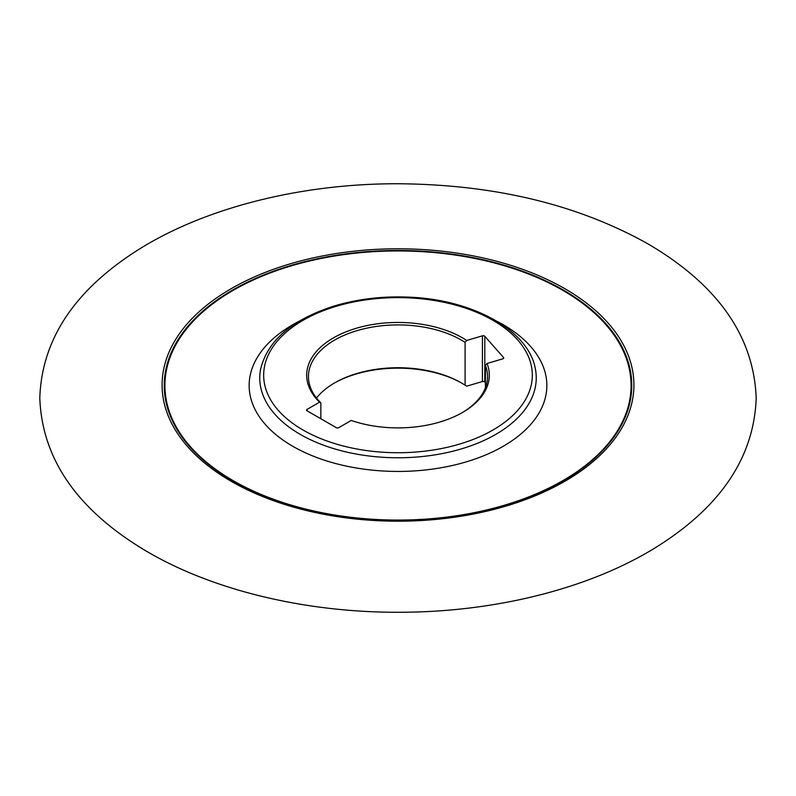 <?xml version="1.0" encoding="UTF-8"?>
<svg xmlns="http://www.w3.org/2000/svg" width="796" height="796" viewBox="0 0 796 796"><rect width="100%" height="100%" fill="white"/><g stroke="black" fill="none" stroke-linecap="round" stroke-linejoin="round"><path stroke-width="1.19" d="M320.858 402.875L319.574 402.179L307.097 409.373L307.097 410.816L336.27 427.651A1.761 1.015 180 0 0 338.758 427.651L351.235 420.457A91.311 52.715 180 0 0 462.566 412.447A91.311 52.715 180 0 0 487.043 363.483L502.754 358.867A1.761 1.015 180 0 0 503.719 357.961A1.761 1.015 180 0 0 503.53 357.494L484.804 336.28L484.804 381.98A1.761 1.015 0 0 0 482.426 381.533L466.715 386.16L465.093 385.194L465.093 342.37A89.55 51.7 0 0 0 366.289 328.26A89.55 51.7 0 0 0 308.45 376.617A89.55 51.7 0 0 0 320.858 402.875L320.858 418.756M319.574 402.179A91.311 52.715 180 0 1 344.33 332.519A91.311 52.715 180 0 1 466.715 340.449L465.093 342.37M482.426 381.533L482.426 335.832L466.715 340.449M482.426 335.832A1.761 1.015 180 0 1 484.804 336.28M307.097 410.816A1.761 1.015 180 0 1 306.579 410.099A1.761 1.015 180 0 1 307.097 409.373M485.421 382.677L484.804 381.98M461.939 383.234A91.311 52.715 0 0 0 334.061 383.234M564.812 288.679A235.915 136.206 180 0 1 459.063 516.554A235.915 136.206 180 0 1 170.125 349.743A235.915 136.206 180 0 1 564.812 288.679M316.49 398.02A89.55 51.7 180 0 1 334.678 382.876A89.55 51.7 180 0 1 461.322 382.876A89.55 51.7 180 0 1 465.093 385.194M461.939 412.816A89.55 51.7 0 0 0 487.55 376.617A89.55 51.7 0 0 0 485.421 365.404L485.421 387.821M485.421 365.404L487.043 363.483M303.017 430.009A134.325 77.55 0 0 0 527.748 395.244A134.325 77.55 0 0 0 363.235 300.261A134.325 77.55 0 0 0 303.017 430.009M300.241 434.387A138.255 79.819 180 0 1 260.481 369.752C267.277 340.837 291.804 319.614 334.041 306.062C357.285 299.067 381.951 296.072 408.03 297.107C472.496 299.246 529.449 330.529 535.519 369.752A138.255 79.819 180 0 1 457.401 450.029A138.255 79.819 180 0 1 300.241 434.387M496.853 321.256A148.852 85.938 180 0 1 503.251 324.728A148.852 85.938 180 0 1 503.251 446.267A148.852 85.938 180 0 1 292.749 446.267A148.852 85.938 180 0 1 299.137 321.256M562.812 290.351A233.079 134.564 180 0 1 458.327 515.48A233.079 134.564 180 0 1 172.861 350.668A233.079 134.564 180 0 1 562.812 290.351M563.299 290.003A233.765 134.962 180 0 1 458.506 515.788A233.765 134.962 180 0 1 172.205 350.499A233.765 134.962 180 0 1 563.299 290.003M503.53 358.419L503.53 357.494M647.636 243.695C577.329 204.353 493.918 184.374 397.403 183.747C299.087 183.627 201.826 208.562 135.131 251.765C73.521 291.694 41.74 340.439 39.8 398C41.989 457.819 75.978 507.957 141.768 548.394C208.761 589.468 304.132 612.791 400.139 612.253C496.276 612.114 591.279 588.065 657.476 546.394C721.226 506.196 754.13 456.725 756.2 398C753.752 335.982 717.564 284.55 647.636 243.695"/></g></svg>
